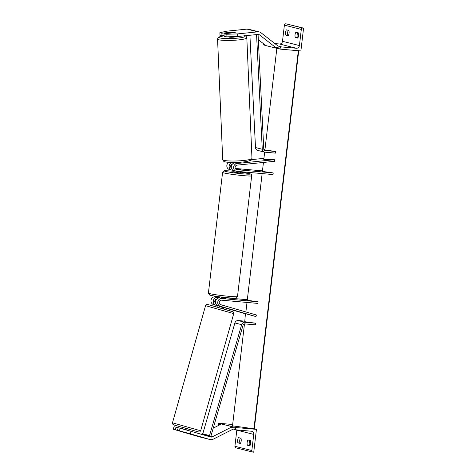 <?xml version="1.0" encoding="UTF-8"?>
<svg xmlns="http://www.w3.org/2000/svg" width="476" height="476" viewBox="0 0 476 476"><rect width="100%" height="100%" fill="white"/><g stroke="black" fill="none" stroke-linecap="round" stroke-linejoin="round"><path stroke-width="0.71" d="M237.096 165.13L274.468 161.322L274.396 159.692L237.024 163.5A3.951 3.576 -75.9 0 0 233.615 167.153A3.951 3.576 -75.9 0 0 236.227 171.241A3.951 3.576 -75.9 0 0 236.733 171.324L273.022 174.561L273.218 172.925L236.923 169.694A2.303 2.088 -75.9 0 1 237.096 165.13M251.572 159.621L263.93 158.365M263.793 159.496L274.396 159.692M236.227 171.241L233.924 170.658A3.951 3.576 104.1 0 1 231.312 166.576A3.951 3.576 104.1 0 1 234.722 162.917L240.362 162.346A3.29 0.434 -2.4 0 0 240.749 162.167M233.002 170.265L232.264 170.2A3.951 3.576 -75.9 0 1 231.758 170.116A3.951 3.576 -75.9 0 1 229.135 166.249A3.951 3.576 -75.9 0 1 232.157 162.441M231.758 170.116L229.462 169.533A3.951 3.576 -75.9 0 1 226.844 166.291A3.951 3.576 -75.9 0 1 228.778 162.304M235.828 169.224L240.975 169.599L235.489 168.837M263.448 162.441L262.395 171.414L273.218 172.925M262.46 170.866L235.275 168.445M231.455 168.171A2.303 2.088 -75.9 0 1 232.502 164.024M226.136 36.86L226.023 34.254L237.357 33.927L237.465 36.533L226.136 36.86L224.148 36.36L224.035 33.754L234.823 32.654A3.29 0.434 -2.4 0 0 235.227 32.422A3.29 0.434 -2.4 0 0 234.936 32.261A3.29 0.434 -2.4 0 0 232.657 32.106L221.87 33.207L219.882 32.707L219.995 35.313L221.983 35.813L221.87 33.207M237.465 36.533L257.962 34.445A2.63 2.386 -75.9 0 1 259.527 34.897L276.717 48.314L277.234 47.552M224.113 35.599L221.983 35.813M219.882 32.707L226.528 31.202L247.02 29.113A5.266 4.766 -75.9 0 1 247.859 29.107A5.266 4.766 -75.9 0 1 248.531 29.22L259.361 31.946A5.266 4.766 -75.9 0 1 260.985 32.743L278.174 46.16M237.357 33.927L257.849 31.838A5.266 4.766 -75.9 0 1 258.688 31.832A5.266 4.766 -75.9 0 1 259.361 31.946M258.319 39.681L265.888 45.583L276.717 48.314M224.035 33.754L226.023 34.254M295.281 37.461L297.714 38.074A3.29 1.38 95.1 0 0 298.327 32.856L295.894 32.243A3.29 1.38 -84.9 0 0 295.043 34.718A3.29 1.38 -84.9 0 0 295.281 37.461L297.363 37.646A3.29 1.38 95.1 0 1 297.125 34.903A3.29 1.38 95.1 0 1 297.78 32.719M274.872 43.584L279.471 43.994A2.963 2.683 104.1 0 0 282.494 41.299L284.392 25.151A1.482 1.339 -75.9 0 1 285.903 23.8L303.569 28.126L300.886 50.962L280.061 49.105L280.156 48.29A1.482 1.339 -75.9 0 1 281.667 46.94L296.393 48.254A2.963 2.683 104.1 0 0 299.416 45.559L301.314 29.411A1.482 1.339 -75.9 0 1 302.825 28.06L303.569 28.126M297.363 37.646L297.911 37.788M288.438 35.402L287.885 35.26A3.29 1.38 95.1 0 1 287.653 32.517A3.29 1.38 95.1 0 1 288.307 30.333M285.57 32.332A3.29 1.38 -84.9 0 0 285.802 35.075L288.242 35.688A3.29 1.38 95.1 0 0 288.855 30.47L286.415 29.857A3.29 1.38 -84.9 0 0 285.57 32.332M287.885 35.26L285.802 35.075M263.347 43.602A1.482 1.339 -75.9 0 0 263.24 44.03L263.145 44.845L265.798 45.512M276.746 48.272L280.061 49.105M234.216 170.729L234.055 172.092L238.672 172.818L240.588 172.859L240.725 171.681M236.524 169.283L240.975 169.599L235.507 168.861M235.745 169.141L236.53 169.26M225.642 298.494L225.678 298.166L221.429 297.786L221.388 298.137M235.406 36.593L235.412 36.658A3.29 0.434 177.6 0 1 232.823 37.199A3.29 0.434 177.6 0 1 229.129 37.104A3.29 0.434 177.6 0 1 228.837 36.944L228.831 36.783M233.133 32.106A3.29 0.434 177.6 0 1 234.936 32.261A3.29 0.434 177.6 0 1 235.227 32.422A3.29 0.434 177.6 0 1 235.031 32.582L230.747 33.023A3.29 0.434 177.6 0 1 228.944 32.868A3.29 0.434 177.6 0 1 228.653 32.707A3.29 0.434 177.6 0 1 228.855 32.547L233.133 32.106M236.292 162.762L236.274 162.405M237.994 162.34A3.29 0.434 177.6 0 1 236.971 162.381M177.453 430.286L190.376 433.856L191.09 431.327L180.154 428.251L178.173 427.751L177.453 430.286L188.127 433.392L173.3 429.239L174.02 426.704L176.007 427.204L175.287 429.739M191.09 431.327L210.672 436.986A2.63 2.386 104.1 0 0 212.314 436.819L232.264 426.716L232.609 427.591M178.149 427.829L176.007 427.204M173.3 429.239L199.129 436.795A5.266 4.766 104.1 0 0 199.277 436.831A5.266 4.766 104.1 0 0 199.42 436.867M201.146 434.231A2.63 2.386 104.1 0 0 201.485 434.094L202.895 433.38M190.376 433.856L209.958 439.521A5.266 4.766 104.1 0 0 210.106 439.556A5.266 4.766 104.1 0 0 210.779 439.675A5.266 4.766 104.1 0 0 213.236 439.187L233.192 429.084M213.224 428.15L221.435 423.991L232.264 426.716M180.154 428.251L179.44 430.786M188.883 430.703L189.287 429.275L186.824 428.531L182.957 427.484L182.552 428.924M187.824 433.321L181.796 431.601L187.824 433.321M184.611 429.501L188.758 430.477L184.67 429.292M219.442 306.11L219.353 306.431L223.44 307.615L223.53 307.3M249.882 440.478A3.29 1.38 -84.9 0 0 249.228 442.662A3.29 1.38 -84.9 0 0 249.46 445.411L247.377 445.227A3.29 1.38 95.1 0 1 247.145 442.478A3.29 1.38 95.1 0 1 247.99 440.002L250.43 440.621A3.29 1.38 -84.9 0 1 249.817 445.839L247.377 445.227M298.761 50.42L254.309 428.822L256.433 429.364L235.608 427.507L235.513 428.323A1.482 1.339 104.1 0 0 236.679 429.911L251.405 431.226A2.963 2.683 -75.9 0 1 253.738 434.398L251.84 450.546A1.482 1.339 104.1 0 0 253.006 452.135L253.75 452.2L256.433 429.364M249.46 445.411L250.007 445.548M240.404 438.093A3.29 1.38 -84.9 0 0 239.749 440.276A3.29 1.38 -84.9 0 0 239.987 443.025L237.905 442.841A3.29 1.38 95.1 0 1 237.667 440.092A3.29 1.38 95.1 0 1 238.518 437.617L240.951 438.235A3.29 1.38 -84.9 0 1 240.338 443.453L237.905 442.841M240.535 443.162L239.987 443.025M236.834 429.923A2.963 2.683 -75.9 0 1 236.816 430.137L234.918 446.286A1.482 1.339 104.1 0 0 235.9 447.839L252.815 452.099M232.663 424.497L218.692 423.247L235.608 427.507M218.692 423.247L218.597 424.062A1.482 1.339 104.1 0 0 218.954 425.247M225.939 297.577L225.838 298.446L225.434 298.5L219.484 297.964A3.951 3.576 -75.9 0 0 215.509 301.225A3.951 3.576 -75.9 0 0 217.954 305.681L223.708 307.365M220.703 304.676L256.409 314.999L255.963 316.582L220.257 306.258A3.951 3.576 104.1 0 1 217.812 301.802A3.951 3.576 104.1 0 1 221.786 298.547L258.081 301.778L257.885 303.414L221.596 300.178A2.303 2.088 104.1 0 0 220.703 304.676M209.535 435.54L202.764 433.832L209.535 435.54L241.659 324.674A3.29 2.981 -75.9 0 1 244.902 322.264L255.558 323.21L244.741 321.699L245.426 313.66L255.963 316.582M219.353 297.226L215.021 296.84A3.951 3.576 104.1 0 0 211.046 300.1A3.951 3.576 104.1 0 0 213.486 304.557L217.348 305.669M223.666 307.496L245.664 313.857M217.365 305.592L215.789 305.134A3.951 3.576 104.1 0 1 213.343 300.677A3.951 3.576 104.1 0 1 217.318 297.423L219.311 297.601M247.324 299.719L225.91 297.809M262.139 173.591L247.258 300.267L258.081 301.778M216.634 299.071A2.303 2.088 104.1 0 0 215.592 303.224M276.859 48.296L264.912 149.982L275.735 151.499L265.072 150.547A1.648 1.487 104.1 0 1 263.769 149.083L258.081 34.843L256.582 35.01L262.27 149.244A3.29 2.981 104.1 0 0 264.46 152.106A3.29 2.981 104.1 0 0 264.882 152.177L275.539 153.129L275.735 151.499M263.799 149.333L264.977 149.434M249.912 35.266L255.499 147.542A3.29 2.981 104.1 0 0 257.695 150.404L264.46 152.106M255.392 34.706L256.582 35.01M256.927 34.552L258.081 34.843M210.963 435.962L243.087 325.096A1.648 1.487 -75.9 0 1 244.712 323.894L255.368 324.84L255.558 323.21M202.764 433.832L234.894 322.966A3.29 2.981 -75.9 0 1 238.131 320.556L244.807 321.151M254.309 428.822L232.502 425.853L244.48 323.888M245.884 311.958L247.002 302.438M263.781 159.603L264.656 152.147M253.928 428.858L298.345 50.736M236.346 169.545L236.923 169.694M234.722 162.917L237.024 163.5M257.796 34.462L259.527 34.897M247.02 29.113L257.849 31.838M282.494 41.299L299.416 45.559M284.392 25.151L301.314 29.411M285.903 23.8L302.825 28.06M263.24 44.03L264.21 44.274M275.039 46.999L280.156 48.29M277.99 46.017L281.667 46.94M279.471 43.994L296.393 48.254M243.153 175.62A14.643 0.887 -173.3 0 1 222.59 172.395L223.607 171.021C224.702 170.92 222.435 170.408 231.931 171.122L234.144 171.33A12.995 0.785 6.7 0 0 231.973 171.128A12.995 0.785 6.7 0 0 225.57 171.425A12.995 0.785 6.7 0 0 242.671 173.823A12.995 0.785 6.7 0 0 250.186 173.913A12.995 0.785 6.7 0 0 240.677 172.104L250.531 173.96L251.376 174.638L251.673 175.811A14.643 0.887 -173.3 0 1 243.153 175.62M237.494 296.512L236.471 297.887C235.376 297.988 237.643 298.5 228.153 297.786C220.049 297.101 209.797 295.447 209.547 294.947L208.411 293.097A14.643 0.887 6.7 0 0 228.974 296.322A14.643 0.887 6.7 0 0 237.494 296.512L251.673 175.811M224.125 35.777A12.995 1.72 -2.4 0 0 220.287 38.009A12.995 1.72 -2.4 0 0 236.578 38.235A12.995 1.72 -2.4 0 0 244.616 35.807M218.859 39.788A14.643 1.94 177.6 0 1 217.562 39.056L222.708 159.621A14.643 1.94 -2.4 0 0 224.012 160.358A14.643 1.94 -2.4 0 0 240.463 160.763A14.643 1.94 -2.4 0 0 251.971 158.371L246.824 37.806A14.643 1.94 177.6 0 1 235.311 40.198A14.643 1.94 177.6 0 1 218.859 39.788M199.129 436.795L209.958 439.521M201.485 434.094L212.314 436.819M172.479 422.819L172.604 424.033L173.621 424.872L197.475 431.661C200.432 432.44 199.617 431.786 200.664 430.774L172.479 422.819L205.555 305.657L233.74 313.613L200.664 430.774M231.401 311.322L208.785 304.783M234.918 446.286L251.84 450.546M236.816 430.137L253.738 434.398M218.597 424.062L220.394 424.515M231.223 427.246L235.513 428.323M217.954 305.681L220.257 306.258M213.486 304.557L215.789 305.134M215.021 296.84L217.318 297.423M219.484 297.964L221.786 298.547M264.662 150.44L265.072 150.547M255.499 147.542L262.27 149.244M238.131 320.556L244.902 322.264M234.894 322.966L241.659 324.674M254.214 428.84L298.63 50.759M208.411 293.097L222.59 172.395M219.4 296.81L219.269 297.952M224.125 35.754L219.174 36.914L218.014 37.735L217.562 39.056M251.971 158.371C250.745 160.674 252.988 159.752 246.776 161.459C240.196 162.774 226.534 162.602 225.106 161.798C224.023 161.804 223.226 161.078 222.708 159.621M228.676 33.278L228.653 32.707M234.192 162.447L234.222 163.012M244.426 35.629C245.509 35.623 246.306 36.349 246.824 37.806M199.277 436.831L210.106 439.556M205.555 305.657C206.602 304.646 205.787 303.985 208.738 304.771L232.591 311.56C233.49 311.857 233.871 312.542 233.74 313.613M223.303 308.787L223.732 307.264M216.973 306.996L217.401 305.467M236.489 429.882L233.175 429.049"/></g></svg>
